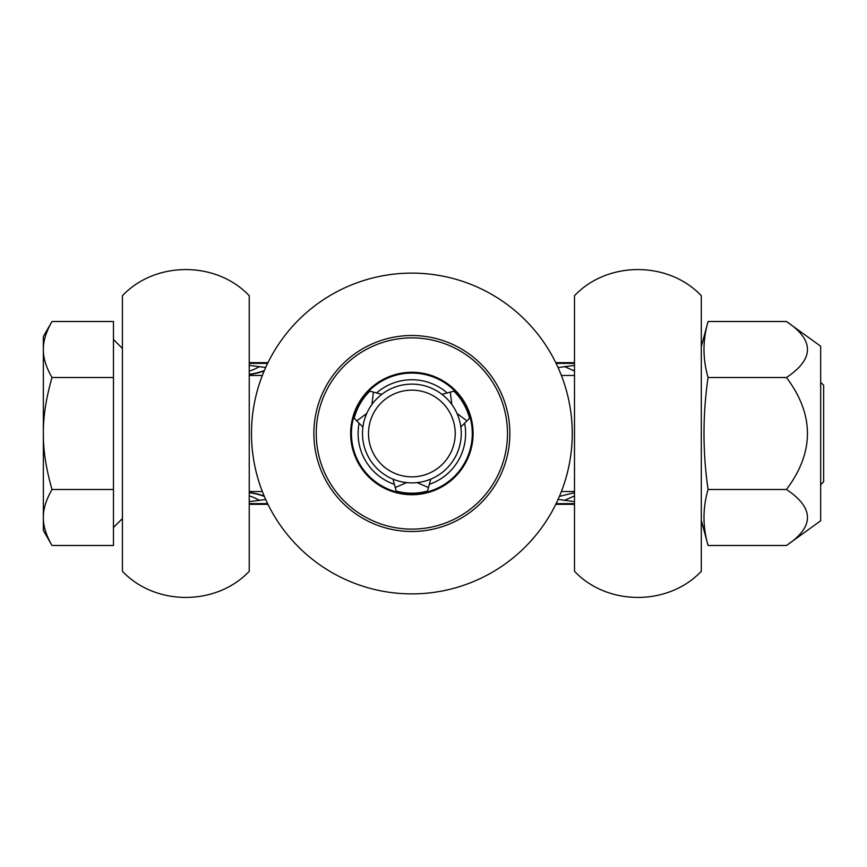 <?xml version="1.0" encoding="UTF-8"?>
<svg xmlns="http://www.w3.org/2000/svg" width="867" height="867" viewBox="0 0 867 867"><rect width="100%" height="100%" fill="white"/><g stroke="black" fill="none" stroke-linecap="round" stroke-linejoin="round"><path stroke-width="1.3" d="M820.67 484.718L823.65 481.738L823.65 385.262L820.67 382.282M52.009 545.484L113.469 545.484L113.469 489.487L52.009 489.487C46.07 499.847 43.187 509.178 43.35 517.491C43.187 525.792 46.07 535.123 52.009 545.484L43.35 530.474L43.35 433.5C43.187 450.103 46.07 468.776 52.009 489.487M52.009 377.513C46.07 398.224 43.187 416.897 43.35 433.5L43.35 336.526L52.009 321.516C46.07 331.877 43.187 341.208 43.35 349.509C43.187 357.822 46.07 367.153 52.009 377.513L113.469 377.513L113.469 489.487M52.009 321.516L113.469 321.516L113.469 377.513M249.241 571.288L249.241 295.712C216.273 260.869 155.388 260.869 122.42 295.712L122.42 571.288C155.388 606.131 216.273 606.131 249.241 571.288M574.496 571.288L574.496 295.712C607.453 260.869 668.338 260.869 701.305 295.712L701.305 571.288C668.338 606.131 607.453 606.131 574.496 571.288M574.496 363.381L556.115 363.381L574.496 363.381M267.621 363.381L249.241 363.381L267.621 363.381M574.496 503.619L556.115 503.619M267.621 503.619L249.241 503.619M265.692 499.522L249.241 501.646M574.496 501.646L558.099 499.381M249.241 365.354L265.692 367.478M558.077 367.575L574.496 365.354M564.352 366.492L574.496 371.022M574.496 492.694L559.399 496.401M574.496 495.902L564.2 500.487M249.241 492.521A59.682 33.694 -141.9 0 1 264.164 496.011M264.337 496.412A59.682 34.03 38.9 0 0 249.241 492.749M259.623 500.476A59.671 34.387 56.7 0 0 249.241 495.87M249.241 374.479A59.682 33.694 141.9 0 0 264.164 370.989M249.241 374.251A59.682 34.03 141.1 0 0 264.337 370.588M249.241 371.13A59.682 34.387 123.3 0 0 259.623 366.524M786.477 321.516L820.67 346.215L820.67 520.785L786.477 545.484C814.46 526.822 814.46 508.149 786.477 489.487C814.46 452.162 814.46 414.838 786.477 377.513C814.46 358.851 814.46 340.178 786.477 321.516L708.068 321.516C702.649 340.178 702.649 358.851 708.068 377.513C702.649 414.838 702.649 452.162 708.068 489.487C702.649 508.149 702.649 526.822 708.068 545.484L786.477 545.484M786.477 489.487L708.068 489.487M786.477 377.513L708.068 377.513M406.677 482.616L395.244 487.514L393 479.137L393.726 479.429M430.01 479.429L430.736 479.137L428.493 487.514L417.06 482.616M461.255 433.5A49.386 49.386 0 0 1 411.868 482.886A49.386 49.386 0 0 1 362.482 433.5A49.386 49.386 0 0 1 411.868 384.114A49.386 49.386 0 0 1 461.255 433.5M455.218 433.5A43.35 43.35 0 0 1 411.868 476.85A43.35 43.35 0 0 1 368.508 433.5A43.35 43.35 0 0 1 411.868 390.15A43.35 43.35 0 0 1 455.218 433.5M472.287 433.5A60.43 60.43 0 0 1 411.868 493.93A60.43 60.43 0 0 1 351.438 433.5A60.43 60.43 0 0 1 411.868 373.07A60.43 60.43 0 0 1 472.287 433.5M572.253 433.5A160.384 160.384 0 0 1 411.868 593.884A160.384 160.384 0 0 1 251.484 433.5A160.384 160.384 0 0 1 411.868 273.116A160.384 160.384 0 0 1 572.253 433.5M363.024 426.239L362.905 427.019L356.77 420.885L366.741 413.44M371.932 404.445L373.395 392.101L381.773 394.344L381.155 394.821M456.996 413.44L466.955 420.885L460.821 427.019L460.713 426.239M442.571 394.821L441.953 394.344L450.331 392.101L451.805 404.445M395.244 487.514L396.197 491.09A59.682 59.682 0 0 0 427.529 491.09L428.493 487.514M373.395 392.101L369.83 391.136A59.682 59.682 0 0 0 354.159 418.273L356.77 420.885M466.955 420.885L469.567 418.273A59.682 59.682 0 0 0 453.907 391.136L450.331 392.101M464.625 423.215A53.754 53.754 0 0 1 429.338 484.339M394.387 484.339A53.754 53.754 0 0 1 359.101 423.215M473.089 433.5A61.221 61.221 0 0 1 411.868 494.721A61.221 61.221 0 0 1 350.647 433.5A61.221 61.221 0 0 1 411.868 372.279A61.221 61.221 0 0 1 473.089 433.5M507.488 433.5A95.619 95.619 0 0 1 411.868 529.119A95.619 95.619 0 0 1 316.249 433.5A95.619 95.619 0 0 1 411.868 337.881A95.619 95.619 0 0 1 507.488 433.5M509.861 433.5A97.993 97.993 0 0 1 411.868 531.493A97.993 97.993 0 0 1 313.876 433.5A97.993 97.993 0 0 1 411.868 335.507A97.993 97.993 0 0 1 509.861 433.5M376.581 392.946A53.754 53.754 0 0 1 447.155 392.946M122.42 518.542L113.469 527.494M249.241 491.535L262.343 491.535M561.383 491.535L574.496 491.535M249.241 375.465L262.343 375.465M561.383 375.465L574.496 375.465M122.42 348.458L113.469 339.506M267.968 362.666L249.241 362.666M555.758 504.334L574.496 504.334M574.496 362.666L555.758 362.666M249.241 504.334L267.968 504.334M701.305 520.254L708.068 545.484M701.305 346.746L708.068 321.516"/></g></svg>
